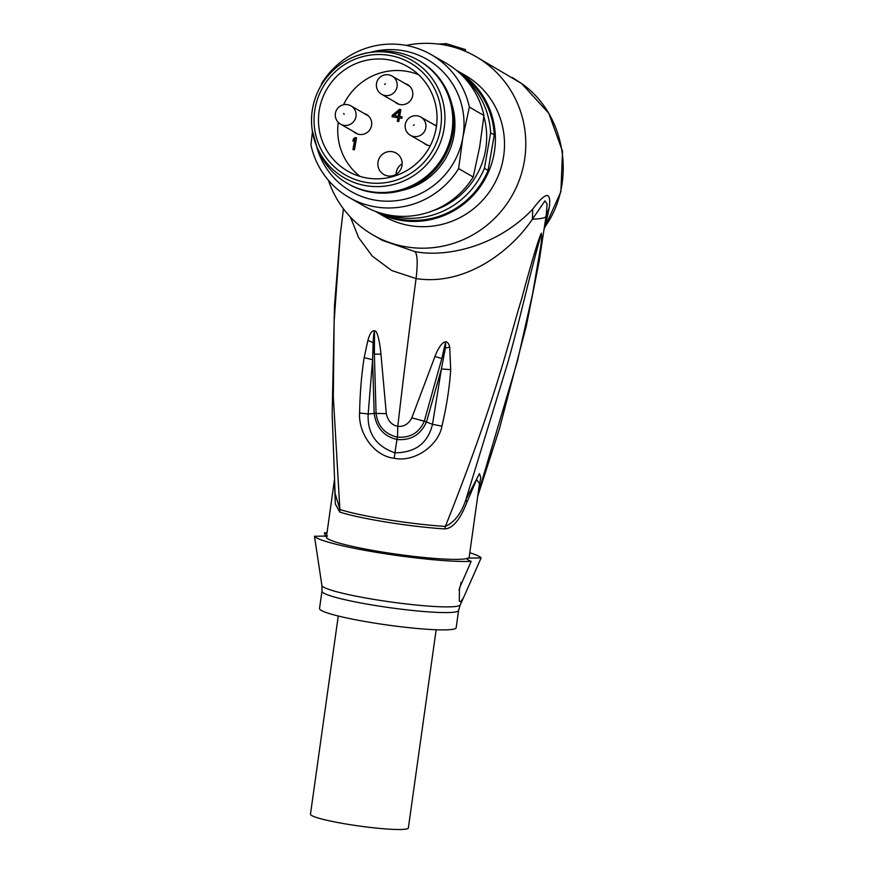 <?xml version="1.0" encoding="UTF-8"?>
<svg xmlns="http://www.w3.org/2000/svg" width="873" height="873" viewBox="0 0 873 873"><rect width="100%" height="100%" fill="white"/><g stroke="black" fill="none" stroke-linecap="round" stroke-linejoin="round"><path stroke-width="1.31" d="M343.536 104.749A59.211 57.956 119.9 0 1 406.152 71.226A59.211 57.956 119.9 0 1 418.549 74.674M360.047 176.411A59.211 57.956 119.9 0 1 338.288 122.373M378.02 161.887A12.353 12.091 -60.1 0 0 383.836 174.513A12.353 12.091 -60.1 0 0 401.973 165.717A12.353 12.091 -60.1 0 0 396.156 153.091A12.353 12.091 -60.1 0 0 378.02 161.887M394.771 101.835A10.814 10.585 -60.1 0 0 412.351 96.958A10.814 10.585 -60.1 0 0 405.236 83.633M353.663 131.659A10.814 10.585 -60.1 0 0 371.243 126.781A10.814 10.585 -60.1 0 0 364.128 113.446M423.514 142.845A10.814 10.585 -60.1 0 0 430.258 145.736M436.511 125.734A10.814 10.585 -60.1 0 0 433.99 124.643M356.522 137.847L354.438 149.785L352.965 149.545L354.689 139.647L352.91 141.186L353.27 139.156L355.049 137.607L356.522 137.847M399.398 109.354L392.315 115.269L392.042 116.786L397.935 117.735L397.313 121.292L398.786 121.522L399.408 117.975L401.864 118.368L402.126 116.84L399.67 116.447L400.871 109.583L399.398 109.354L400.816 109.878M367.413 178.092A60.237 58.971 -60.1 0 0 432.866 139.942A60.237 58.971 -60.1 0 0 410.19 68.149A60.237 58.971 -60.1 0 0 388.081 59.713A60.237 58.971 -60.1 0 0 321.646 100.581A60.237 58.971 -60.1 0 0 350.193 172.472A60.237 58.971 -60.1 0 0 367.413 178.092M370.676 191.656A71.051 69.545 119.9 0 1 347.432 183.439A71.051 69.545 119.9 0 1 318.405 150.451L316.735 146.468A67.788 66.348 119.9 0 1 370.883 52.304A67.788 66.348 119.9 0 1 389.849 52.576A67.788 66.348 119.9 0 1 443.921 129.706A67.788 66.348 119.9 0 1 366.605 185.785A67.788 66.348 119.9 0 1 316.735 146.468L312.228 130.263C310.101 114.712 312.894 100.046 320.609 86.241C332.22 67.014 348.982 55.697 370.883 52.304L375.161 51.747A71.051 69.545 119.9 0 1 395.043 52.031A71.051 69.545 119.9 0 1 418.276 60.248A71.051 69.545 119.9 0 1 448.471 145.06A71.051 69.545 119.9 0 1 370.676 191.656M347.432 183.439L348.534 184.061A71.051 69.545 -60.1 0 0 371.767 192.289A71.051 69.545 -60.1 0 0 449.562 145.693A71.051 69.545 -60.1 0 0 419.378 60.881L418.276 60.248M401.678 190.5A66.937 65.519 -60.1 0 0 451.668 103.581M370.185 52.402A76.202 74.587 119.9 0 1 402.115 50.525A76.202 74.587 119.9 0 1 462.897 137.225A76.202 74.587 119.9 0 1 375.979 200.277A76.202 74.587 119.9 0 1 316.463 145.813M321.22 85.194L321.668 83.448A82.378 80.632 119.9 0 1 404.264 45.09A82.378 80.632 119.9 0 1 431.207 54.617A82.378 80.632 119.9 0 1 469.358 107.106L462.897 137.225L458.62 168.62L473.221 177.012L479.681 146.893L483.958 115.498L469.358 107.106M483.958 115.498A82.378 80.632 -60.1 0 0 445.808 63.02L431.207 54.617M458.62 168.62A82.378 80.632 119.9 0 1 376.012 206.977A82.378 80.632 119.9 0 1 349.069 197.44A82.378 80.632 119.9 0 1 310.93 144.962L312.458 131.703M349.069 197.44L363.681 205.842A82.378 80.632 -60.1 0 0 390.613 215.369A82.378 80.632 -60.1 0 0 473.221 177.012M433.215 210.611A76.202 74.587 -60.1 0 0 483.86 116.491M386.401 214.583A80.316 78.625 119.9 0 0 397.902 217.344A80.316 78.625 119.9 0 0 484.428 168.325L490.626 132.805A80.316 78.625 119.9 0 0 464.796 78.264M484.428 168.325L488.072 170.421L494.271 134.911L490.626 132.805M494.271 134.911A80.316 78.625 -60.1 0 0 461.315 74.685M381.556 213.372A80.316 78.625 -60.1 0 0 401.558 219.439A80.316 78.625 -60.1 0 0 488.072 170.421M456.328 70.255A81.353 79.629 119.9 0 1 490.364 167.343A81.353 79.629 119.9 0 1 401.384 220.454A81.353 79.629 119.9 0 1 375.215 211.288L383.902 216.286A81.353 79.629 119.9 0 0 410.506 225.703A81.353 79.629 119.9 0 0 499.574 172.352A81.353 79.629 119.9 0 0 465.014 75.253L456.317 70.244M406.065 45.396A102.97 100.799 119.9 0 1 442.12 44.588A102.97 100.799 119.9 0 1 475.796 56.505A102.97 100.799 119.9 0 1 519.544 179.412A102.97 100.799 119.9 0 1 406.796 246.95A102.97 100.799 119.9 0 1 373.12 235.033A102.97 100.799 119.9 0 1 328.444 180.34M373.12 235.033L382.461 240.402L414.893 251.61C417.48 254.316 417.872 263.308 416.072 278.585C465.025 286.18 510.705 251.555 532.399 219.199L544.97 200.888L547.12 204.053L546.182 215.413M438.541 44.076L446.299 43.65L465.473 49.597L465.189 51.223M446.016 45.287L446.299 43.65M512.211 77.446L521.53 83.502C565.518 113.981 576.715 181.759 545.396 226.271L549.27 207.468C551.343 191.056 545.832 191.613 532.737 209.116C497.796 246.011 447.238 257.862 414.893 251.61M521.53 83.502L475.796 56.505M397.706 426.297C391.682 425.064 387.885 420.862 386.313 413.693L374.146 413.289L372.607 359.72L373.12 342.653C373.655 333.944 374.124 330.561 374.528 332.504L374.375 354.132L376.067 413.486L374.146 413.289M350.422 217.082L358.628 237.62L372.247 256.073L391.65 270.51L416.072 278.585A1772.845 339.783 -80.9 0 0 397.793 426.319C403.883 426.919 408.553 424.092 411.816 417.851L426.515 421.823C420.71 434.754 410.91 440.647 397.128 439.512C383.934 436.467 376.274 427.792 374.157 413.475L368.177 413.966L372.607 359.72L364.161 357.635C361.509 374.528 359.992 392.97 359.589 412.984L368.177 413.966C367.227 433.324 376.143 446.278 394.934 452.825L397.302 437.133C384.917 434.154 377.845 426.275 376.067 413.486L378.827 413.627M334.665 486.37L335.341 503.983L339.728 512.069A72.077 7.191 -172 0 0 387.263 522.229A72.077 7.191 8 0 0 444.87 528.918A14.415 8.774 93.6 0 1 445.361 526.408A72.317 7.213 -172 0 1 387.579 519.697A72.317 7.213 -172 0 1 339.881 509.516L333.311 396.691L334.141 321.471L340.23 235.459M411.827 417.84L434.983 356.413C439.632 344.104 446.911 335.909 449.715 347.181L450.708 369.661C449.562 387.252 446.638 406.098 441.934 426.199C438.41 445.743 414.086 462.679 394.181 458.249C373.72 456.121 358.29 432.735 359.589 412.984M364.161 357.635L367.882 340.415L373.12 342.653L374.375 354.132L380.944 354.154C379.908 343.296 378.358 335.832 376.274 331.773C373.044 328.935 370.25 331.816 367.882 340.415M380.944 354.154L386.313 413.704M397.488 437.155L397.772 426.308L397.488 437.155C410.299 438.06 419.236 432.735 424.3 421.179L432.495 424.289C427.966 443.124 415.439 452.64 394.934 452.825L394.181 458.249M444.87 528.918C452.945 528.34 460.311 519.413 466.979 502.139L465.876 499.683C461.348 513.389 454.517 522.294 445.361 526.408C496.093 399.474 508.719 340.852 521.661 298.773C531.581 261.976 538.117 240.108 541.293 233.189L542.122 239.999L539.099 261.627L546.312 214.474M441.934 426.199L432.495 424.289L441.422 368.973L426.57 421.659M420.437 420.35L424.343 421.037L441.803 358.596L445.175 343.864C445.776 342.194 445.83 343.591 445.35 348.065L441.422 368.973L450.708 369.661M434.983 356.413L441.803 358.596L445.35 348.065L449.715 347.181M544.359 228.115L545.396 226.271L544.49 227.231M544.294 228.573L560.892 191.744L562.528 151.291L548.79 113.283L521.716 83.633M334.348 480.532L326.415 537.081A72.077 7.191 8 0 0 383.072 552.151A72.077 7.191 8 0 0 467.153 558.436L468.081 558.109A72.077 7.191 8 0 0 469.183 557.094L479.495 483.5L476.593 479.604L466.979 502.139M325.389 536.295L324.429 532.825L326.862 533.949M327.517 536.066L314.476 536.251L321.908 585.488A69.862 6.973 -172 0 0 376.809 599.871A69.862 6.973 -172 0 0 460.213 604.869L463.541 597.656L460.617 601.824L459.318 601.126L459.449 588.184L471.18 561.35C467.786 559.964 466.444 558.993 467.153 558.436L467.077 558.502M471.18 561.35A84.441 8.424 -172 0 1 380.541 553.024A84.441 8.424 -172 0 1 314.476 536.251M468.081 558.109L481.132 557.934L463.541 597.656M459.034 590.334A15.441 2.957 99.1 0 0 461.086 582.258M324.429 532.825A84.441 8.424 -172 0 1 327.026 532.737M469.794 552.751A84.441 8.424 -172 0 1 481.132 557.934M321.951 591.228L319.518 608.536A68.989 6.886 8 0 0 373.742 622.962A68.989 6.886 8 0 0 456.175 627.687L458.598 610.38A68.989 6.886 -172 0 1 376.176 605.644A68.989 6.886 -172 0 1 321.951 591.228L321.908 585.488M436.151 629.739L408.368 827.92A49.423 4.932 -172 0 1 349.32 824.538A49.423 4.932 -172 0 1 310.472 814.203L338.255 616.022M340.066 236.965L334.479 305.703L332.155 414.053L335.079 493.278L339.881 509.516A14.415 12.408 -72.2 0 1 339.728 512.069M478.328 491.87L480.75 477.531L479.452 473.624L465.876 499.683L507.18 364.816C519.511 322.05 529.835 273.358 541.216 234.422L541.806 237.456L541.02 244.822L532.563 294.005L517.471 360.986L478.011 494.129M396.091 174.327A12.353 12.091 119.9 0 1 402.158 163.775M409.601 86.132L392.119 76.082A10.498 10.28 119.9 0 1 394.476 92.134A10.498 10.28 119.9 0 1 381.294 94.077A10.498 10.498 0 0 1 379.275 77.937A10.498 10.498 0 0 1 392.49 76.311M384.611 84.419L385.44 83.819L384.611 84.419M368.482 115.956L351.011 105.906A10.498 10.28 119.9 0 1 351.699 123.453A10.498 10.28 119.9 0 1 340.263 123.944A10.498 10.498 0 0 1 339.608 106.506A10.498 10.498 0 0 1 351.306 106.08M344.202 114.352L343.624 113.523L344.202 114.352M410.397 135.304A10.498 10.498 0 0 1 407.713 119.285A10.498 10.498 0 0 1 420.437 116.862A10.498 10.28 119.9 0 1 423.219 133.143A10.498 10.28 119.9 0 1 410.397 135.304L427.868 145.355M414.184 124.828L413.355 125.428L414.184 124.828M353.751 149.676L355.42 140.062L354.689 139.647M353.86 140.367L353.27 139.156M354.001 139.571L355.78 138.032L355.049 137.607M355.78 138.032L356.468 138.141M392.828 116.917L393.046 115.683L400.129 109.769M393.046 115.683L392.315 115.269M402.071 117.135L399.67 116.447M398.099 121.412L398.666 118.15L397.935 117.735M394.029 115.542L398.928 116.633L399.769 111.799L399.048 111.384L394.029 115.542L398.197 116.207L399.048 111.384M398.928 116.633L398.197 116.207M388.845 55.305A64.722 63.347 119.9 0 1 440.472 128.953A64.722 63.347 119.9 0 1 366.649 182.501A64.722 63.347 119.9 0 1 315.022 108.852A64.722 63.347 119.9 0 1 388.845 55.305M532.737 209.116L532.399 219.199A100.908 10.072 8 0 0 546.083 216.111M549.27 207.468L546.094 215.969M541.216 234.422L541.293 233.189M343.438 208.8L340.219 235.535M458.598 610.38L460.213 604.869M539.099 261.627L526.332 325.935L499.432 428.807L477.684 496.464M399.125 104.345L381.643 94.295M358.017 134.158L340.535 124.108M436.467 126.061L420.862 117.091"/></g></svg>
